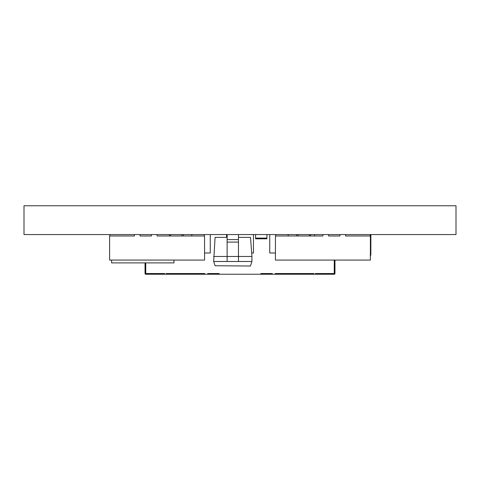 <?xml version="1.0" encoding="UTF-8"?>
<svg xmlns="http://www.w3.org/2000/svg" width="480" height="480" viewBox="0 0 480 480"><rect width="100%" height="100%" fill="white"/><g stroke="black" fill="none" stroke-linecap="round" stroke-linejoin="round"><path stroke-width="0.72" d="M456 205.758L24 205.758L24 234.558L456 234.558L456 205.758M334.962 260.07L334.962 273.534A0.708 0.708 0 0 1 334.254 274.242L164.646 274.242L164.646 273.534L145.746 273.534L145.746 262.902M204.774 274.242L204.774 273.534L166.092 273.534L166.092 274.242M219.168 274.242L219.168 273.534L207.684 273.534L207.684 274.242M272.316 274.242L272.316 273.534L260.832 273.534L260.832 274.242M313.908 274.242L313.908 273.534L275.226 273.534L275.226 274.242M334.254 260.07L334.254 273.534L315.354 273.534L315.354 274.242M164.646 274.242L145.746 274.242A0.708 0.708 0 0 1 145.038 273.534L145.038 262.902M317.244 274.242L317.244 273.534M271.89 274.242L271.89 273.534L271.89 274.242M261.258 274.242L261.258 273.534M218.742 274.242L218.742 273.534M208.11 274.242L208.11 273.534M162.756 274.242L162.756 273.534M266.928 238.098L266.928 238.812L255.588 238.812L255.588 238.098L266.928 238.098L266.928 234.558M255.588 234.558L255.588 238.098M298.11 234.558L298.11 235.974M309.45 235.974L309.45 234.558M170.55 234.558L170.55 235.974M181.89 235.974L181.89 234.558M204.564 252.984L210.264 252.984L210.264 234.558M183.336 235.974L183.336 234.558M251.676 252.984L253.464 252.984L253.464 234.558M226.536 237.39L226.536 234.558M296.664 235.974L296.664 234.558M275.436 252.984L269.736 252.984L269.736 234.558M173.982 260.07L173.982 262.902L111.618 262.902L111.618 260.07M157.086 234.558L157.086 235.974L204.564 235.974L204.564 260.07L109.608 260.07L109.608 235.974L134.412 235.974L134.412 234.558M140.076 234.558L140.076 235.974L151.416 235.974L151.416 234.558M191.808 234.558L191.808 235.974M204.282 234.558L204.282 235.974M109.89 234.558L109.89 235.974M169.416 234.558L169.416 235.974M322.914 234.558L322.914 235.974L275.436 235.974L275.436 260.07L370.392 260.07L370.392 235.974L345.588 235.974L345.588 234.558M328.584 234.558L328.584 235.974L339.924 235.974L339.924 234.558M275.718 235.974L275.718 234.558M288.192 234.558L288.192 235.974M370.11 235.974L370.11 234.558M310.584 234.558L310.584 235.974M314.592 234.558L314.592 235.974M215.082 265.74L250.518 266.022L215.082 265.74L213.666 261.486L215.082 237.39L227.13 237.39M213.666 261.486L227.13 261.486L227.13 256.47L213.666 256.47M238.47 234.558L238.47 261.486L251.934 261.486L251.934 256.47L227.13 256.47L227.13 234.558M238.47 261.486L227.13 261.486M238.47 237.39L250.518 237.39L251.934 256.47M238.47 239.574L227.13 239.574M250.518 265.74L251.934 261.486M370.884 234.558L370.884 241.644L370.392 241.644M370.146 255.816L370.854 255.108L370.854 241.644M319.134 274.242L319.134 273.534M313.5 274.242L313.5 273.534M296.106 274.242L296.106 273.534M293.028 274.242L293.028 273.534M275.634 274.242L275.634 273.534M269.058 274.242L269.058 273.534M264.096 274.242L264.096 273.534M215.904 274.242L215.904 273.534M210.942 274.242L210.942 273.534M204.366 274.242L204.366 273.534M186.972 274.242L186.972 273.534M183.894 274.242L183.894 273.534M166.5 274.242L166.5 273.534M160.866 274.242L160.866 273.534M238.47 242.082L227.13 242.082M370.392 255.18L370.848 255.18"/></g></svg>
